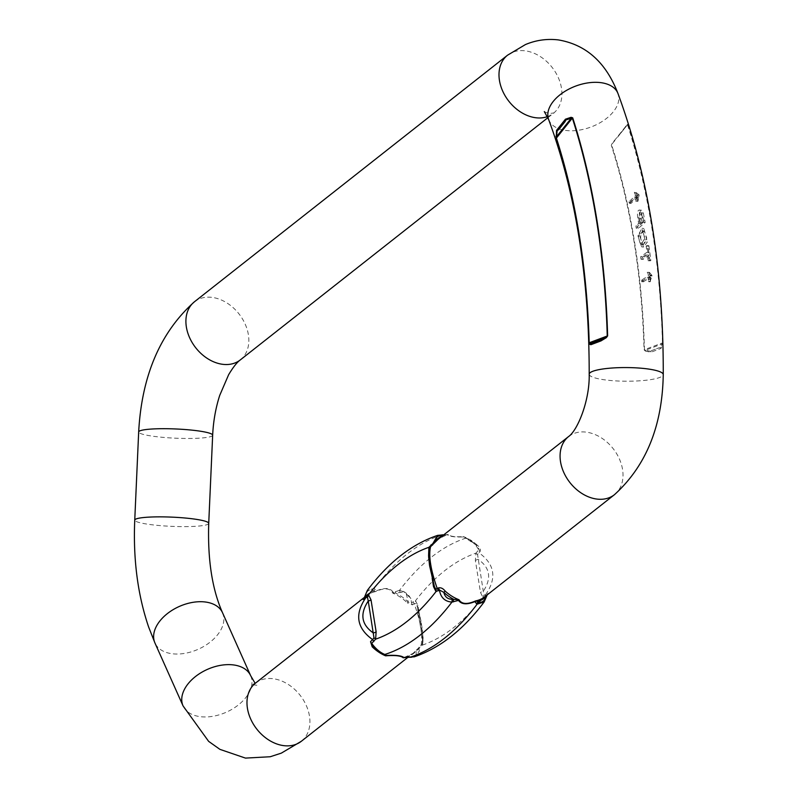 <?xml version="1.0" encoding="UTF-8"?>
<svg xmlns="http://www.w3.org/2000/svg" width="798" height="798" viewBox="0 0 798 798"><rect width="100%" height="100%" fill="white"/><g stroke="black" fill="none" stroke-linecap="round" stroke-linejoin="round"><path stroke-width="0.6" stroke-dasharray="3.99 2.99" d="M649.373 277.794L650.051 275.18L647.537 272.098L648.565 275.699L641.293 280.298L641.432 281.594L648.704 276.996L648.175 281.584L649.373 277.794L651.258 278.023L651.996 276.008L650.121 275.779M645.482 241.764L641.632 246.841L637.871 235.659L642.021 228.288L645.482 241.764L647.358 241.994L643.517 247.071L639.747 235.889L643.896 228.527L647.358 241.994M636.654 197.216L635.787 201.226L635.906 196.657L628.954 203.261L628.694 202.054L635.647 195.45L634.28 192.298L637.103 194.503L636.654 197.216L638.53 197.455L638.021 201.116L636.136 200.877M643.288 222.283L636.275 228.308L635.836 225.934L638.689 223.48C636.784 214.223 637.153 209.744 639.787 210.054L641.462 212.837L643.288 222.283L645.163 222.512L638.151 228.537L636.275 228.308M638.151 228.537L637.712 226.163L640.565 223.709C638.669 214.463 639.028 209.984 641.662 210.283L639.607 210.014L641.662 210.283L643.348 213.076L641.462 212.837M647.338 254.702L641.013 259.21L640.684 256.757L646.998 252.248L646.171 246.103L647.018 245.505L649.003 260.208L648.166 260.816L647.338 254.702L649.213 254.931L642.899 259.45L641.013 259.21M363.679 598.37L364.327 597.652A2.244 1.496 -136 0 0 364.437 597.562A2.244 1.496 -136 0 0 364.736 596.625C366.721 591.059 369.245 588.904 372.277 590.161L375.289 591.697C384.427 587.547 390.262 588.046 392.776 593.173L404.047 592.136L399.668 590.261C404.486 591.168 408.297 594.091 411.08 599.029L406.292 593.702A40.618 30.134 51.8 0 0 404.047 592.136M406.292 593.702L408.267 602.061L407.329 602.889L412.386 604.844L414.232 603.707C420.855 622.46 423.09 636.425 420.945 645.612L415.1 651.368L416.127 651.138L416.157 655.298L419.399 650.988L414.192 656.824M410.391 657.193L414.342 656.365A40.618 30.134 51.8 0 0 416.157 655.298M624.156 128.917L617.492 137.276L627.258 124.328L627.757 124.688A558.989 299.689 97.1 0 1 662.689 342.771L662.549 344.666A1.117 0.898 11.3 0 0 662.081 343.968L662.51 342.891L644.455 349.684L645.482 350.212A1.117 0.628 -72.5 0 1 645.422 351.11L644.066 349.783A524.865 281.395 -82.9 0 0 611.308 145.296L612.136 143.281L625.482 127.221M645.422 351.11L650.939 352.217L661.023 348.417L662.549 344.666M486.052 596.645L486.431 595.368C488.346 593.443 488.665 592.774 487.398 593.373L485.643 594.66C497.064 578.161 494.83 564.196 478.93 552.755L479.887 551.827C481.034 549.543 480.216 547.378 477.433 545.333L476.895 545.603L468.157 538.979L463.568 536.645C454.611 537.074 449.513 536.326 448.276 534.421L442.461 535.298M437.623 535.398L447.658 534.81C449.354 536.475 454.391 537.194 462.78 536.964L465.663 538.201C471.099 539.987 475.448 543.907 478.7 549.932L475.897 553.174L475.379 560.535L480.496 592.485L482.99 597.473L486.79 595.148L484.167 601.941M399.668 590.261L393.304 592.455C390.481 587.837 384.746 587.338 376.117 590.939L374.222 588.405L367.329 590.42M419.399 650.988L418.79 648.714L422.611 645.023L423.12 637.662L418.002 605.712L415.509 600.724L411.449 602.859L411.08 599.029M414.342 656.365L404.237 657.452M384.177 654.699L382.491 653.931M394.122 593.074A4.489 1.516 55 0 0 393.304 592.455L392.776 593.173A37.027 27.471 -128.2 0 1 407.329 602.889M363.898 597.752L366.402 595.777L364.347 597.652A37.027 27.471 -128.2 0 1 366.402 595.777A37.027 27.471 -128.2 0 1 375.289 591.697L376.117 590.939A4.489 3.501 5.7 0 0 374.791 591.388M477.433 545.333A37.027 27.471 51.8 0 0 463.568 536.645L462.78 536.964A4.489 4.329 -136.8 0 1 463.977 537.174M447.658 534.81L448.276 534.421A37.027 27.471 51.8 0 0 439.03 538.58L446.93 534.8A4.489 2.344 -96.9 0 1 447.129 534.76A4.489 2.344 -96.9 0 1 447.658 534.81M486.351 595.438L486.431 595.368A37.027 27.471 51.8 0 1 484.845 596.754L487.259 594.879L487.398 593.373M429.344 548.416L428.965 553.214L434.461 586.759M485.094 596.635A4.489 3.511 53.3 0 1 485.643 594.66L484.067 595.168L483.269 591.298L477.543 554.43L478.93 552.755A4.489 3.332 46.1 0 1 477.733 550.72M413.204 601.542A4.489 3.312 -122.6 0 0 414.232 603.707L416.147 603.547L417.434 607.168A4.489 1.805 -9.1 0 1 417.334 606.899A4.489 1.805 -9.1 0 1 418.002 605.712M484.067 595.168A4.489 3.751 111.1 0 0 482.99 597.473A241.096 129.256 97.1 0 1 422.611 645.023A4.489 1.626 21.4 0 1 422.172 643.916L422.401 643.178C423.768 644.475 422.94 623.148 417.025 605.453L422.451 638.849A4.489 1.805 -9.1 0 0 422.551 639.118C423.189 632.375 421.484 621.722 417.434 607.168L422.551 639.118L422.172 643.916L420.945 645.612A4.489 3.132 50.5 0 0 420.556 647.457M464.885 537.982A4.489 3.521 104.8 0 1 466.082 538.032A4.489 3.521 104.8 0 1 467.309 538.73A37.915 28.13 -128.2 0 1 476.875 545.523L465.084 537.732M400.067 592.096L399.539 590.291A254.562 136.478 -82.9 0 1 465.663 538.201A4.489 3.571 105.6 0 1 466.92 538.261A4.489 3.571 105.6 0 1 468.157 538.979M479.887 551.827L478.152 546.949C475.698 543.209 471.947 540.316 466.92 538.261L465.044 537.712M475.379 560.535A4.489 1.805 170.9 0 1 478.152 559.348C490.112 567.667 491.817 578.321 483.269 591.298A4.489 1.805 170.9 0 0 480.496 592.485M477.543 554.43A4.489 1.626 -158.6 0 1 475.897 553.174A241.096 129.256 97.1 0 0 415.509 600.724A4.489 3.751 -68.9 0 0 415.648 603.178M383.978 654.599L374.033 647.757A37.586 27.89 51.8 0 0 383.678 654.46A4.489 3.96 -68.2 0 0 384.157 654.689M375.349 589.483A4.489 3.471 -48.9 0 0 373.544 591.188A37.586 27.89 51.8 0 0 364.736 596.625L364.367 597.493M442.192 534.78A4.489 0.599 -88.8 0 0 442.062 534.879A254.562 136.478 97.1 0 0 374.222 588.405A4.489 3.531 -44.9 0 0 372.277 590.161M442.541 535.817A37.785 28.04 -128.2 0 1 443.858 535.308A4.489 0.708 -88.5 0 0 443.688 534.909M447.249 534.74L443.548 534.82A4.489 0.708 -88.5 0 0 443.409 534.899M434.162 585.752A4.489 1.805 170.9 0 0 434.182 585.433A4.489 1.805 170.9 0 0 434.082 585.163C430.032 570.61 428.327 559.957 428.965 553.214A4.489 1.805 170.9 0 1 429.065 553.483L429.115 549.114M428.546 554.53A4.489 1.805 170.9 0 0 429.065 553.493M395.449 591.537L395.748 593.193A37.486 27.81 51.8 0 1 408.267 602.061L411.449 602.859L412.386 604.844M419.159 647.098L418.79 648.714L416.127 651.138A37.486 27.81 51.8 0 1 405.992 657.183L405.992 657.372M422.391 643.218L422.451 638.849A4.489 1.805 -9.1 0 1 423.12 637.662M411.658 657.213L410.411 657.203M651.657 350.581L659.208 347.738L651.657 350.581L650.749 351.349L650.939 352.217M600.186 340.367L592.635 343.21L600.186 340.367M661.023 348.417L660.644 347.629L659.208 347.738M627.258 124.328A1.117 1.077 -143.4 0 1 627.078 125.176L617.492 137.276M591.218 343.918L592.635 343.21M627.757 124.688A1.117 0.618 -17.8 0 1 627.607 125.007L627.038 125.216A1.117 1.077 -143.4 0 0 627.078 125.176L625.383 127.391M625.363 127.411L627.038 125.216M638.021 201.116L635.787 201.226M637.662 201.455L637.652 199.081L635.777 198.852M637.652 199.081L637.782 196.897L635.906 196.657M637.782 196.897L630.839 203.49L628.954 203.261M630.839 203.49L630.58 202.283L628.694 202.054M630.58 202.283L637.522 195.69L635.647 195.45M637.522 195.69L635.797 192.877L633.911 192.647M635.797 192.877L634.28 192.298M636.156 192.537L638.989 194.742L637.103 194.503M638.989 194.742L639.108 195.291L637.223 195.051M639.108 195.291L638.53 197.455M638.659 218.133L639.507 222.772L642.021 220.617L639.707 212.597L638.659 218.133L640.535 218.373L641.393 223.001L639.507 222.772M641.393 223.001L643.896 220.847L642.021 220.617M637.712 226.163L635.836 225.934M640.565 223.709L638.689 223.48M643.348 213.076L645.163 222.512M643.896 220.847L641.582 212.827L640.535 218.373M642.27 243.939L643.308 244.577L646.749 238.103L644.315 231.131L642.44 230.891C638.41 232.976 637.732 237.245 640.385 243.699L641.422 244.348L644.874 237.864L642.44 230.891L644.315 231.131C640.295 233.216 639.607 237.485 642.27 243.939L640.385 243.699M642.899 259.45L642.56 256.986L640.684 256.757M642.56 256.986L648.884 252.477L646.998 252.248M648.884 252.477L648.046 246.343L646.171 246.103M648.046 246.343L648.894 245.734L647.018 245.505M648.894 245.734L650.889 260.447L649.003 260.208M650.889 260.447L648.166 260.816M650.041 261.046L649.213 254.931M651.996 276.008L651.936 275.41L650.051 275.18M651.936 275.41L649.422 272.327L647.537 272.098M649.422 272.327L647.158 272.337M649.043 272.567L650.44 275.938L648.565 275.699M650.44 275.938L643.178 280.527L641.293 280.298M643.178 280.527L643.318 281.824L641.432 281.594M643.318 281.824L650.579 277.235L648.704 276.996M650.579 277.235L650.26 279.41L648.385 279.18M650.26 279.41L650.051 281.824L648.175 281.584M650.051 281.824L651.258 278.023M650.43 281.584L648.545 281.345M644.066 349.783L644.455 349.684A525.383 281.674 -82.9 0 0 611.667 144.997A1.117 0.618 -17.8 0 1 611.308 145.296M627.607 125.007A558.47 299.41 97.1 0 1 662.51 342.891L662.689 342.771M240.278 359.938A37.027 27.471 51.8 0 0 245.096 323.938A37.027 27.471 51.8 0 0 212.009 297.385A37.027 27.471 51.8 0 0 194.463 301.764M547.438 116.628A37.027 27.471 51.8 0 0 553.373 113.366A37.027 27.471 51.8 0 0 558.181 77.366A37.027 27.471 51.8 0 0 525.104 50.813A37.027 27.471 51.8 0 0 507.558 55.192M255.54 683.088A37.027 27.471 -128.2 0 1 273.086 678.709A37.027 27.471 -128.2 0 1 306.173 705.262A37.027 27.471 -128.2 0 1 301.355 741.262M415.1 651.368A37.027 27.471 -128.2 0 1 412.736 653.552A37.027 27.471 -128.2 0 1 404.865 657.402M208.727 523.378A37.027 4.608 2.5 0 1 189.296 526.56A37.027 4.608 2.5 0 1 151.58 524.725A37.027 4.608 2.5 0 1 134.752 520.087M222.542 612.764A37.027 23.401 -24.1 0 1 210.792 641.592A37.027 23.401 -24.1 0 1 172.248 653.752A37.027 23.401 -24.1 0 1 154.942 642.979M212.657 435.229A37.027 4.608 2.5 0 1 193.216 438.411A37.027 4.608 2.5 0 1 155.5 436.566A37.027 4.608 2.5 0 1 138.672 431.937M250.662 675.687A37.027 23.401 -24.1 0 1 226.413 712.155A37.027 23.401 -24.1 0 1 183.061 705.901M548.645 119.54A37.027 21.845 159.5 0 0 590.989 127.012A37.027 21.845 159.5 0 0 617.991 93.556M589.193 374.212A37.027 6.823 -179.7 0 0 606.001 380.018A37.027 6.823 -179.7 0 0 643.846 380.476A37.027 6.823 -179.7 0 0 663.248 374.571M625.512 126.683L616.605 137.855M568.635 436.516A37.027 27.471 -128.2 0 1 586.181 432.137A37.027 27.471 -128.2 0 1 619.268 458.69A37.027 27.471 -128.2 0 1 614.45 494.69M432.187 578.351L428.566 555.757M650.749 351.349L645.482 350.212L662.081 343.968L660.644 347.629M639.747 235.889L637.871 235.659M544.316 111.59C547.368 113.326 550.65 113.735 554.151 112.817L547.907 117.675M404.177 657.462L412.736 653.552L407.908 657.353M252.886 684.754L257.016 685.273L255.161 683.377M434.501 586.899L429.065 553.483M612.385 143.59L616.645 138.353M641.582 212.827L639.707 212.597M643.308 244.577L641.422 244.348M643.517 247.071L641.632 246.841M643.896 228.527L642.021 228.288"/><path stroke-width="1.2" d="M373.773 641.612A4.489 3.332 -133.9 0 0 372.586 639.577L373.973 637.891A4.489 1.626 -158.6 0 1 375.619 639.158L371.708 643.368C375.609 648.744 379.978 652.455 384.806 654.47L385.833 654.919A4.489 3.96 -68.2 0 1 384.157 654.689L382.9 654.151A4.489 4.04 -65.2 0 1 382.491 653.931L372.736 646.55L372.207 646.829L370.531 641.652L372.586 639.577C356.686 628.136 354.452 614.161 365.873 597.662L363.738 599.228C362.581 599.837 362.781 599.318 364.327 597.652M385.833 654.919L386.451 655.447C395.549 654.988 401.304 655.637 403.708 657.392A4.489 2.384 82.8 0 0 404.267 657.442A4.489 2.384 82.8 0 0 404.426 657.412L403.13 657.771C401.095 655.756 395.239 655.108 385.564 655.826L383.678 654.46M414.192 656.824L404.237 657.452M589.243 344.098A1.117 1.097 -39.6 0 1 589.662 343.25L589.014 342.911L589.243 344.098L590.869 344.716L591.348 343.808L600.894 340.128M589.014 342.911A524.865 281.395 -82.9 0 0 556.266 138.423L556.535 130.363L557.104 130.922L556.575 136.628A1.117 0.589 178.3 0 1 555.947 136.258M571.069 117.316A1.117 0.599 -100.5 0 0 571.228 118.254L572.346 118.114L556.405 138.094L556.575 136.628L571.228 118.254L565.832 119.979L565.453 119.191L571.069 117.316L572.705 117.815A558.989 299.689 97.1 0 1 607.637 335.898L606.36 337.654L600.964 340.916L590.869 344.716M443.858 535.308L442.461 535.298C437.853 535.608 435.718 537.204 436.057 540.096L437.444 539.967L430.561 546.72C428.426 555.907 430.661 569.872 437.274 588.625L438.411 587.907C440.835 587.378 443.08 588.425 445.134 591.049L443.808 592.335C444.905 596.894 447.648 599.198 452.047 599.258L459 599.727C461.673 604.256 467.209 604.645 475.598 600.914L479.069 601.882C482.012 602.889 484.346 601.143 486.052 596.645L486.431 595.368M414.202 656.854C440.007 648.036 463.329 629.732 484.157 601.941L477.114 604.166L474.8 601.642C466.9 604.864 461.473 604.455 458.521 600.405L451.947 602.081C444.875 601.572 440.686 597.532 439.389 589.971L435.997 591.597A4.489 3.751 111.1 0 0 435.868 589.143L437.274 588.625A4.489 3.312 57.4 0 1 438.311 590.789M404.865 657.402A37.027 27.471 -128.2 0 1 403.13 657.771L410.252 657.193A254.562 136.478 -82.9 0 0 477.114 604.166A4.489 3.362 123.3 0 0 479.069 601.882M428.566 555.757L428.905 547.308L432.905 543.478L437.623 535.398M437.563 535.398C411.658 544.176 388.247 562.51 367.329 590.42L364.367 597.493L368.526 594.859L371.02 599.847L376.137 631.797L375.619 639.158A241.096 129.256 -82.9 0 0 435.997 591.597L433.504 586.61A4.489 1.805 170.9 0 0 434.162 585.752M476.067 601.233A4.489 3.491 -173.1 0 1 474.8 601.642L475.598 600.914A37.027 27.471 51.8 0 0 484.845 596.754L614.45 494.69A37.027 27.471 -128.2 0 1 570.71 483.538A37.027 27.471 -128.2 0 1 568.635 436.516L439.03 538.58A37.027 27.471 51.8 0 0 437.444 539.967M445.134 591.049A37.027 27.471 51.8 0 0 459 599.727L458.521 600.405A4.489 1.606 -125.8 0 1 457.753 599.857M385.005 655.178A4.489 4.369 34.9 0 0 386.451 655.447L385.564 655.826A37.027 27.471 -128.2 0 1 372.207 646.829M373.973 637.891L368.247 601.024L367.449 597.163L365.873 597.662A4.489 3.511 -126.7 0 0 366.422 595.697M430.96 544.874A4.489 3.132 50.5 0 1 430.561 546.72L429.115 549.114L428.606 556.785L429.563 565.632L434.491 586.879L435.868 589.143M486.79 595.148L486.052 596.645A37.785 28.04 -128.2 0 1 478.251 601.423A4.489 3.322 121.5 0 1 476.356 603.677M370.531 641.652L372.736 646.55A37.586 27.89 51.8 0 0 374.033 647.757L382.9 654.151A4.489 4.04 -65.2 0 0 384.806 654.47A254.562 136.478 97.1 0 0 451.947 602.081A4.489 1.237 -97.7 0 0 452.047 599.258M363.738 599.228L364.736 596.625M371.02 599.847A4.489 1.805 170.9 0 1 368.247 601.024C359.689 614.011 361.394 624.654 373.364 632.974A4.489 1.805 170.9 0 0 376.137 631.797M367.449 597.163A4.489 3.751 111.1 0 0 368.526 594.859A241.096 129.256 -82.9 0 1 428.905 547.308A4.489 1.626 -158.6 0 1 429.344 548.416M453.214 601.911A4.489 1.307 -97 0 0 453.374 599.128A37.915 28.13 -128.2 0 1 443.808 592.335L439.389 589.971L438.411 587.907M443.688 534.909A4.489 0.708 -88.5 0 0 443.548 534.82L437.613 535.378M442.461 535.298A4.489 0.599 -88.8 0 0 442.192 534.78M442.541 535.817A37.785 28.04 -128.2 0 0 436.057 540.096L432.905 543.478L432.546 545.064M558.47 129.904L565.134 121.545L557.104 130.922M556.266 138.423A1.117 0.618 -17.8 0 1 556.405 138.094A525.383 281.674 97.1 0 1 589.193 342.781L607.248 335.998L600.186 340.367L601.113 340.197L600.964 340.916M565.832 119.979L565.134 121.545M591.218 343.918L589.662 343.25L606.271 337.005L606.36 337.654M544.316 111.59L548.645 119.54A37.027 21.845 159.5 0 1 562.121 93.216A37.027 21.845 159.5 0 1 600.615 82.623A37.027 21.845 159.5 0 1 617.991 93.556C606.051 62.483 586.141 44.598 558.261 39.9C546.869 38.593 535.917 40.149 525.413 44.578L507.558 55.192L194.463 301.764A37.027 27.471 51.8 0 0 195.789 347.848A37.027 27.471 51.8 0 0 240.278 359.938C237.076 362.192 233.196 367.11 228.637 374.691L219.689 395.469C215.66 408.067 213.315 421.324 212.657 435.229L208.727 523.378C207.57 559.637 212.178 589.433 222.542 612.764A37.027 23.401 -24.1 0 0 205.236 601.991A37.027 23.401 -24.1 0 0 166.692 614.151A37.027 23.401 -24.1 0 0 154.942 642.979L148.667 627.128C137.695 594.849 133.057 559.169 134.752 520.087A37.027 4.608 2.5 0 1 171.949 517.134A37.027 4.608 2.5 0 1 208.727 523.378M507.558 55.192A37.027 27.471 51.8 0 0 506.231 97.585A37.027 27.471 51.8 0 0 547.438 116.628M407.908 657.353L301.355 741.262A37.027 27.471 -128.2 0 1 257.614 730.11A37.027 27.471 -128.2 0 1 255.54 683.088L252.886 684.754M194.463 301.764C160.318 332.327 141.725 375.718 138.672 431.937A37.027 4.608 2.5 0 1 175.869 428.975A37.027 4.608 2.5 0 1 212.657 435.229M301.355 741.262L281.345 753.122L270.223 756.743L245.475 758.1L219.919 749.362L208.627 741.352L183.061 705.901A37.027 23.401 -24.1 0 1 194.812 677.073A37.027 23.401 -24.1 0 1 233.355 664.914A37.027 23.401 -24.1 0 1 250.662 675.687L222.542 612.764M617.991 93.556C648.455 176.168 663.537 269.844 663.248 374.571A37.027 6.823 -179.7 0 0 646.45 368.766A37.027 6.823 -179.7 0 0 608.605 368.307A37.027 6.823 -179.7 0 0 589.193 374.212C589.832 400.546 577.562 430.381 568.635 436.516M556.535 130.363L565.453 119.191M433.504 586.61L432.187 578.351M607.637 335.898L607.248 335.998A558.47 299.41 -82.9 0 0 572.346 118.114A1.117 0.618 162.2 0 1 572.705 117.815M547.907 117.675L240.278 359.938M363.898 597.752L255.54 683.088M138.672 431.937L134.752 520.087M183.061 705.901L154.942 642.979M250.662 675.687L255.161 683.377M548.645 119.54C575.747 192.617 589.263 277.514 589.193 374.212M663.248 374.571C662.38 425.893 646.121 465.932 614.45 494.69M484.167 601.941L487.568 594.101M364.437 597.562L367.319 590.43M411.658 657.213L410.342 657.293"/></g></svg>
